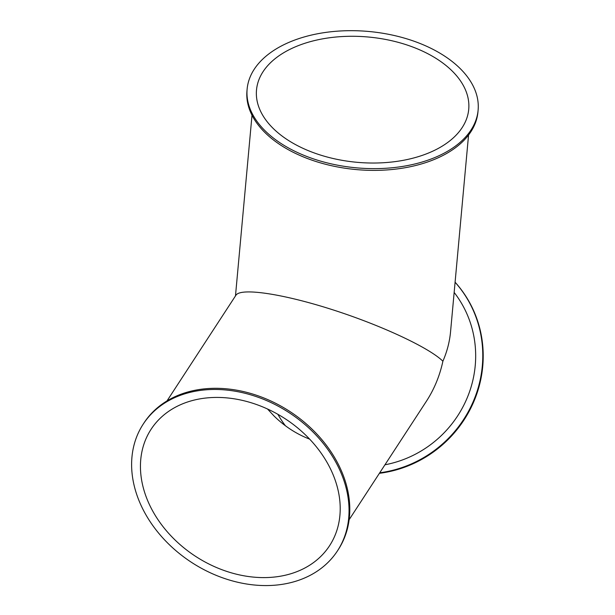 <?xml version="1.0" encoding="UTF-8"?>
<svg xmlns="http://www.w3.org/2000/svg" width="615" height="615" viewBox="0 0 615 615"><rect width="100%" height="100%" fill="white"/><g stroke="black" fill="none" stroke-linecap="round" stroke-linejoin="round"><path stroke-width="0.92" d="M247.13 89.083L246.969 90.828A115.974 68.457 5.2 0 0 338.88 167.203A115.974 68.457 5.2 0 0 470.836 131.818A115.974 68.457 5.2 0 0 477.947 111.968L478.109 110.223A115.974 68.457 -174.8 0 1 356.377 167.826A115.974 68.457 -174.8 0 1 247.13 89.083A115.974 68.457 -174.8 0 1 254.241 69.241A115.974 68.457 -174.8 0 1 386.197 33.856A115.974 68.457 -174.8 0 1 478.109 110.223M263.043 71.709A106.549 62.899 -174.8 0 1 384.283 39.199A106.549 62.899 -174.8 0 1 468.722 109.362A106.549 62.899 -174.8 0 1 356.885 162.291A106.549 62.899 -174.8 0 1 256.509 89.944A106.549 62.899 -174.8 0 1 263.043 71.709M277.888 414.318A106.549 102.528 -45.5 0 0 285.421 425.78M267.525 409.006L274.182 416.155C284.66 426.387 296.484 434.052 309.645 439.133M140.75 459.574A106.549 82.095 33.1 0 1 151.075 429.308A106.549 82.095 33.1 0 1 285.175 418.754A106.549 82.095 33.1 0 1 329.571 545.72A106.549 82.095 33.1 0 1 213.482 566.192A106.549 82.095 33.1 0 1 140.75 459.574M131.948 457.106A115.974 89.352 33.1 0 1 143.187 424.166A115.974 89.352 33.1 0 1 289.135 412.673A115.974 89.352 33.1 0 1 337.466 550.871A115.974 89.352 33.1 0 1 211.106 573.149A115.974 89.352 33.1 0 1 131.948 457.106M384.944 464.794A108.724 104.619 -45.5 0 0 470.629 388.472A108.724 104.619 -45.5 0 0 454.154 292.44M468.561 135.031L450.549 331.823C449.619 341.84 447.067 351.634 442.892 361.22C439.763 375.765 434.282 389.087 426.441 401.18L349.136 519.706M455.085 282.247A115.974 111.592 134.5 0 1 477.401 390.371A115.974 111.592 134.5 0 1 379.732 472.797M379.394 473.312A115.974 111.592 -45.5 0 0 477.824 390.786A115.974 111.592 -45.5 0 0 455.092 282.2M167.003 400.918L235.929 295.231C240.742 287.528 282.416 293.709 331.523 309.399C380.6 325.012 429.155 347.606 442.892 361.22M337.466 550.871L338.227 549.71A115.974 89.352 -146.9 0 0 349.458 516.769A115.974 89.352 -146.9 0 0 270.3 400.726A115.974 89.352 -146.9 0 0 143.941 423.005L143.187 424.166M235.476 295.923L252.012 115.213"/></g></svg>
